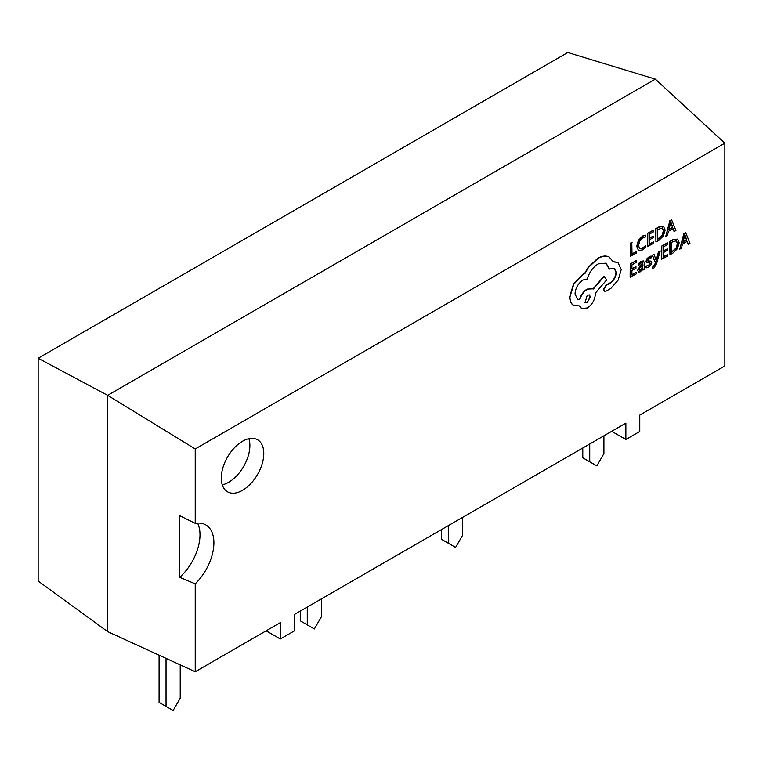 <?xml version="1.0" encoding="UTF-8"?>
<svg xmlns="http://www.w3.org/2000/svg" width="763" height="763" viewBox="0 0 763 763"><rect width="100%" height="100%" fill="white"/><g stroke="black" fill="none" stroke-linecap="round" stroke-linejoin="round"><path stroke-width="1.14" d="M242.529 490.313A30.043 17.349 120 0 0 262.157 463.837A30.043 17.349 120 0 0 257.56 439.755A30.043 17.349 120 0 0 242.529 441.243A30.043 17.349 120 0 0 222.901 467.729A30.043 17.349 120 0 0 227.508 491.801A30.043 17.349 120 0 0 242.529 490.313M222.262 484.839A30.043 17.349 120 0 0 228.633 482.292A30.043 17.349 120 0 0 248.9 438.696M660.262 250.941L658.793 251.771L656.333 260.956L654.091 254.451L652.508 255.347L655.617 262.882L654.988 264.942L652.727 267.355L652.718 268.814L653.633 268.433L656.533 263.798L660.262 250.941L658.517 251.609L656.085 260.774M654.091 254.451L652.231 255.185L655.341 262.72L654.711 264.78L652.451 267.193L652.718 268.814M643.476 260.956L641.206 261.251L638.412 263.702L638.688 265.457L641.34 262.825L642.475 262.634L642.961 264.179L640.567 265.934L637.868 270.512L638.545 272.105L640.415 271.781L642.932 268.681L642.923 270.131L644.344 269.329L644.382 263.302L643.619 261.022L641.483 261.413L638.698 263.864L638.688 265.457M642.656 269.263L642.923 270.131M642.332 262.577L642.684 264.017L640.291 265.772L637.591 270.35L638.545 272.105M636.504 272.296L631.888 274.928L631.907 270.522L635.951 268.214L635.96 266.716L631.917 269.015L631.945 264.828L636.313 262.338L636.037 260.669L630.219 263.988L630.133 277.093L636.495 273.793L636.504 272.296L631.888 274.604M635.96 266.716L631.926 268.7M645.517 235.195L642.837 236.187L638.669 240.479L637.01 246.506L638.431 250.417L642.303 249.987L645.441 247.441L645.45 245.82L642.522 248.366L639.623 248.633L638.536 245.533L639.747 240.917L642.837 237.703L645.498 236.969L645.231 235.042L642.56 236.025L638.393 240.316L636.724 246.344L638.412 250.407M645.45 245.82L642.246 248.204L639.346 248.471M195.233 448.949L195.233 523.361A39.18 22.623 120 0 1 205.781 524.887A39.18 22.623 120 0 1 195.233 583.848L195.233 671.745L280.307 622.627L280.307 638.993L294.213 630.972L294.213 614.596L625.87 423.122L625.87 439.488L639.766 431.467L639.766 415.091L724.85 365.973L724.85 143.177L195.233 448.949L107.65 395.339L107.65 631.621L195.233 671.745M636.514 251.58L632.012 254.136L631.802 242.367L630.343 243.197L630.267 256.301L636.504 253.068L636.514 251.58L632.012 253.821M653.786 241.747L649.17 244.37L649.189 239.963L653.233 237.665L653.242 236.168L649.199 238.466L649.227 234.27L653.595 231.79L653.328 230.121L647.501 233.43L647.415 246.535L653.777 243.235L653.786 241.747L649.17 244.055M653.242 236.168L649.208 238.142M663.562 226.42L658.946 226.926L655.722 228.757L655.913 242.024L659.022 240.25L663.428 235.92L665.164 230.064L663.486 226.382L659.222 227.078L655.999 228.919L655.913 242.024M673.004 228.728L674.034 231.389L675.923 230.636L671.698 219.982L670.133 220.869L665.746 236.425L667.358 235.509L668.474 231.303L673.176 228.623L674.311 231.551M671.698 219.982L669.857 220.707L665.746 236.425M649.637 262.73L650 263.407L648.321 265.629L645.994 266.049L645.984 267.746L648.455 267.203L650.81 265.123L651.736 262.586L650.906 261.089L647.797 260.946M651.268 261.308L648.073 261.108L647.768 260.412L649.323 258.276L651.373 257.789L651.106 256.034L649.199 256.702L646.957 258.724L646.032 261.232L646.719 262.663M667.825 254.47L663.2 257.102L663.228 252.696L667.272 250.388L667.282 248.891L663.238 251.189L663.266 247.002L667.625 244.513L667.358 242.844L661.531 246.163L661.454 259.267L667.816 255.967L667.825 254.47L663.2 256.778M667.282 248.891L663.238 250.874M677.601 239.153L672.976 239.649L669.752 241.489L669.952 254.747L673.061 252.982L677.458 248.643L679.194 242.787L677.525 239.115L673.252 239.811L670.028 241.642L669.952 254.747M687.034 241.451L688.064 244.122L689.962 243.359L685.727 232.705L684.173 233.602L679.785 249.158L681.397 248.233L682.504 244.036L687.215 241.356L688.35 244.284M685.727 232.705L683.896 233.44L679.785 249.158M617.772 262.367L613.271 261.652M614.263 268.271L615.97 272.296C615.665 276.645 613.719 280.164 610.133 282.854L606.032 285.095L603.523 289.406L604.42 291.104M605.965 263.082L609.103 268.967L614.406 268.347L616.246 272.458C615.941 276.807 613.996 280.326 610.41 283.016L606.318 285.257L603.8 289.568L604.554 291.189L606.118 291.123L610.858 288.424L618.202 280.069L621.235 269.52L617.916 262.453L613.347 261.852L609.055 256.959C605.908 255.605 602.274 256.072 598.144 258.342L588.473 267.46L584.916 273.574L583.066 274.442L573.795 284.179L569.951 296.95C569.961 300.775 571.067 303.521 573.261 305.181L573.604 305.41M593.118 288.834L587.1 289.091C583.418 291.476 580.881 294.957 579.508 299.544L577.267 299.067M592.813 288.614L587.386 289.253C583.695 291.628 581.168 295.119 579.785 299.706L577.4 299.153L575.016 293.879C575.521 287.947 578.22 283.311 583.113 279.983L587.367 278.962C589.217 272.334 592.832 267.308 598.192 263.884L606.108 263.159L609.379 269.12M609.379 257.131L608.769 256.797C605.631 255.452 601.997 255.91 597.868 258.18L588.197 267.308L584.639 273.421L582.789 274.279L573.518 284.017L569.675 296.788C569.684 300.612 570.791 303.359 572.984 305.019L579.67 305.992L581.597 308.538L587.272 307.985C592.164 304.656 594.863 300.021 595.369 294.089L595.369 293.154L606.671 279.859L603.924 276.177L593.137 288.805M579.46 306.049L581.463 308.452M572.984 305.019L573.471 305.334M107.65 631.621L38.15 581.053L38.15 358.267L567.767 52.494L655.35 79.133L724.85 143.177M280.307 638.993L266.134 630.81M611.688 431.305L625.87 439.488M195.233 583.848L179.725 577.324A39.18 22.623 120 0 0 197.56 523.084M195.233 523.361L179.725 515.683L179.725 577.324M655.35 79.133L107.65 395.339L38.15 358.267M603.915 435.797L603.915 453.613L596.828 465.888L589.732 461.796L589.732 443.98M582.779 447.995L582.779 457.781L589.732 461.796M462.683 517.333L462.683 535.149L455.587 547.433L441.548 539.327L441.548 529.532M448.501 543.342L448.501 525.516M307.27 607.062L307.27 624.878L314.356 628.97L321.452 616.695L321.452 598.869M300.317 611.068L300.317 620.863L307.27 624.878M166.038 658.374L166.038 706.414L173.125 710.506L180.221 698.231L180.221 664.869M159.085 655.188L159.085 702.408L166.038 706.414M632.079 242.529L630.343 243.197M630.62 243.359L630.543 256.463M653.605 230.283L647.501 233.43M647.777 233.592L647.701 246.697M657.448 229.596L657.382 239.696L662.398 235.481L663.629 230.979L662.408 227.994L657.448 229.596M657.382 239.382L662.122 235.319L663.352 230.827L662.131 227.841M668.941 229.558L672.737 227.403L670.896 222.109L668.941 229.558M669.046 229.186L672.461 227.24L670.61 221.947M636.323 260.832L630.219 263.988M630.496 264.151L630.41 277.255M639.69 268.166L639.709 270.417L640.786 270.226L642.332 268.586L642.951 265.438L639.69 268.166M639.308 269.558L639.604 270.36M639.432 270.255L642.055 268.423L642.675 265.638M651.383 256.187L647.234 258.886L646.309 261.394L646.7 262.644L649.914 262.882L650.276 263.569L648.598 265.791L645.994 266.049M646.271 266.211L646.261 267.908M647.997 261.07L647.768 260.412M649.914 262.882L650 263.407M667.635 243.006L661.531 246.163M661.807 246.325L661.731 259.43M671.478 242.319L671.421 252.429L676.428 248.213L677.658 243.712L676.447 240.727L671.478 242.319M671.421 252.105L676.152 248.051L677.382 243.55L676.171 240.564M682.98 242.291L686.776 240.126L684.926 234.832L682.98 242.291M683.076 241.909L686.49 239.963L684.649 234.68M609.246 257.055L608.769 256.797M604.21 276.34L593.395 288.986M587.224 302.434L590.381 297.017L589.465 294.966L587.262 295.167L585.021 302.644L587.224 302.434L590.104 296.855L589.322 294.899M584.887 302.549L586.947 302.282"/></g></svg>
